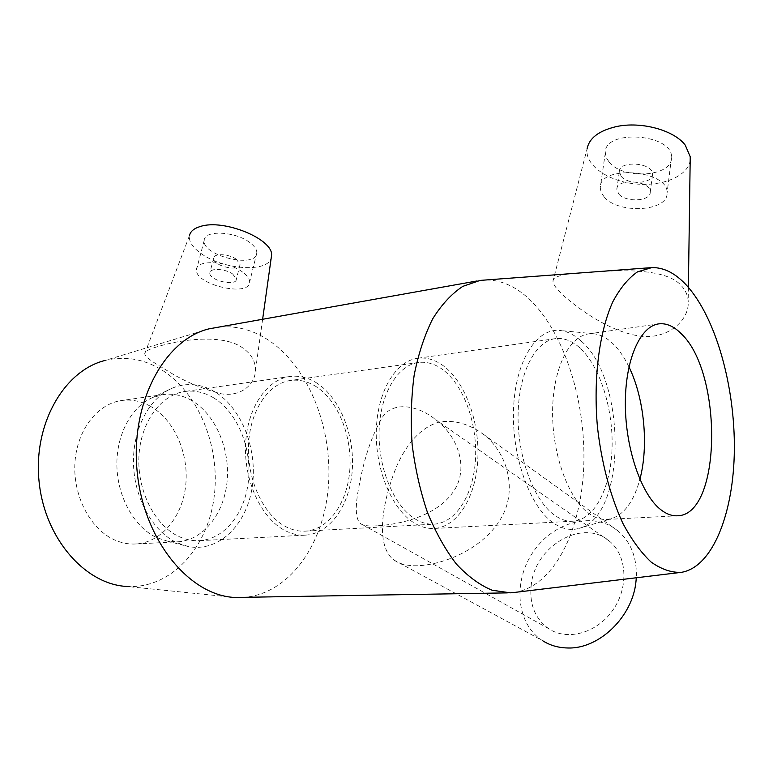 <?xml version="1.0" encoding="UTF-8"?>
<svg xmlns="http://www.w3.org/2000/svg" width="773" height="773" viewBox="0 0 773 773"><rect width="100%" height="100%" fill="white"/><g stroke="black" fill="none" stroke-linecap="round" stroke-linejoin="round"><path stroke-width="0.58" stroke-dasharray="3.87 2.9" d="M531.341 584.04C528.993 603.529 534.732 618.39 548.559 628.604C567.208 641.339 597.171 633.097 613.047 609.878C629.145 586.833 626.913 554.956 609.153 540.945C583.122 518.229 535.65 545.496 531.341 584.04M376.615 525.843C368.199 526.403 362.75 525.572 360.266 523.35C355.097 518.519 354.971 504.692 359.889 481.869C364.624 456.92 371.823 435.914 381.485 418.86C390.336 401.844 415.43 403.313 435.721 419.7C458.012 436.059 469.994 469.414 452.611 492.759C436.001 516.006 400.743 524.461 376.615 525.843M394.317 560.232C400.105 564.222 407.989 566.058 417.99 565.73C445.625 564.454 483.492 547.864 500.527 519.127C518.113 490.72 507.494 453.181 484.014 434.755C469.472 424 454.688 419.729 439.663 421.952C420.541 427.063 406.617 444.359 397.196 465.037C380.722 504.296 375.765 547.526 394.317 560.232L542.317 640.517C516.035 623.627 512.692 581.093 533.505 551.468C553.864 521.514 593.964 510.885 618.042 530.964C630.981 542.173 637.078 557.777 636.314 577.769M621.212 176.379C628.169 185.249 653.059 183.771 652.547 174.398C653.649 162.572 618.709 159.895 619.308 171.799L621.212 176.379M618.758 193.975C625.782 202.719 650.789 201.367 650.248 192.139C651.32 180.496 616.187 177.742 616.835 189.453L618.758 193.975M609.211 162.214C623.173 179.974 672.288 176.862 671.466 157.75C673.766 133.71 604.022 128.666 605.327 152.735L606.245 157.557L609.211 162.214M604.215 196.989L601.191 192.458L600.235 187.781C598.756 164.446 669.263 169.857 667.06 193.134C667.988 211.657 618.419 214.295 604.215 196.989M236.499 259.39C229.195 253.795 213.541 253.032 213.628 258.24C212.362 265.806 239.978 272.405 240.045 264.569L236.499 259.39M232.799 274.096L236.374 279.198C236.354 286.889 208.613 280.309 209.841 272.879C209.725 267.767 225.426 268.569 232.799 274.096M249.921 242.625C235.494 231.224 204.043 229.765 204.207 240.364C201.705 255.853 256.53 268.975 256.8 253.042C256.994 249.718 254.704 246.249 249.921 242.625M242.587 272.057C227.929 260.936 196.236 259.293 196.526 269.526C194.187 284.474 249.515 297.557 249.611 282.174C249.776 278.956 247.428 275.594 242.587 272.057M144.715 353.763L189.482 235.552C188.641 241.379 192.525 247.37 201.135 253.544C223.194 269.864 267.873 272.888 271.197 257.979M587.171 272.55C564.358 273.4 552.966 276.28 552.975 281.188C553.207 284.512 556.541 289.141 562.976 295.073C579.122 309.538 608.438 330.496 637.329 335.675C666.055 341.135 689.989 320.921 688.192 300.774C687.67 295.141 685.467 290.194 681.573 285.933C666.442 267.912 620.275 269.748 587.171 272.55M690.192 160.059C688.405 176.234 661.92 186.979 634.73 183.848C607.51 180.969 584.823 164.929 587.055 148.967L552.956 281.188M157.392 346.719C148.986 349.125 144.764 351.473 144.725 353.763C145.285 356.72 151.498 361.532 163.383 368.219C180.94 379.862 200.236 388.384 221.271 393.805C240.761 397.032 255.071 384.703 255.457 370.47C255.67 361.484 251.254 353.841 242.21 347.541C221.445 333.269 178.689 339.994 157.392 346.719M514.48 592.437C554.183 586.359 581.634 530.094 583.789 465.298C586.011 400.395 563.768 330.467 527.804 297.789C514.026 285.44 499.522 279.507 484.285 280M242.065 597.539C287.991 595.2 323.066 546.25 328.196 488.43C333.492 430.561 309.606 367.977 269.014 340.507C252.259 329.337 234.577 324.979 215.957 327.433M628.951 366.885C624.12 356.923 618.574 349 612.332 343.115C606.312 337.521 600.09 334.409 593.674 333.762L589.065 333.83C569.112 335.84 552.685 368.924 552.589 412.125C552.357 455.278 568.831 499.542 589.277 513.765C595.239 517.968 601.152 519.862 607.008 519.446L611.54 518.644C624.526 514.18 633.966 501.078 639.87 479.337M580.542 340.535C573.866 334.535 566.947 331.173 559.787 330.458C536.443 327.878 515.205 361.329 513.523 409.236C511.649 457.046 530.336 507.929 554.096 523.466C562.57 529.061 570.841 530.703 578.929 528.413C626.98 516.982 626.864 378.596 580.542 340.535M579.528 347.599C571.807 340.758 563.875 337.753 555.71 338.593C535.264 340.69 518.335 373.32 518.074 415.797C517.668 458.225 534.336 501.696 555.227 515.649C561.314 519.765 567.363 521.62 573.363 521.195C595.017 519.533 610.979 487.125 612.071 447.751C613.26 408.386 599.819 365.813 579.528 347.599M443.818 366.141C435.528 359.899 426.947 357.261 418.087 358.228C395.882 360.643 377.176 391.399 376.287 430.909C375.243 470.361 392.558 510.567 414.956 523.398C421.488 527.186 428.01 528.867 434.542 528.432C458.07 526.713 476.013 496.266 477.811 459.355C479.714 422.435 465.646 382.741 443.818 366.141M443.132 369.9C435.286 364.035 427.189 361.551 418.831 362.46C397.718 364.74 379.968 393.94 379.099 431.402C378.084 468.815 394.443 507.011 415.71 519.292C421.961 522.944 428.203 524.558 434.455 524.133C456.766 522.49 473.839 493.57 475.521 458.447C477.308 423.324 463.877 385.592 443.132 369.9M316.611 386.944C308.388 381.591 299.866 379.408 291.044 380.393C268.772 382.906 249.843 410.395 248.5 445.258C247.022 480.072 263.699 515.436 285.923 526.751C292.455 530.104 299.016 531.563 305.615 531.128C329.172 529.466 347.628 502.295 349.85 469.366C352.179 436.445 338.361 401.264 316.611 386.944M317.384 383.418C308.688 377.717 299.663 375.398 290.31 376.451C266.888 379.118 246.945 408.076 245.563 444.833C244.026 481.54 261.67 518.76 285.082 530.578C291.904 534.066 298.764 535.583 305.654 535.138C330.486 533.409 349.918 504.808 352.275 470.197C354.739 435.586 340.265 398.568 317.384 383.418M213.29 397.631C204.362 392.365 195.076 390.297 185.452 391.409C161.315 394.23 140.657 421.691 138.937 456.186C137.063 490.652 154.803 525.447 178.756 536.462C185.733 539.699 192.777 541.1 199.878 540.646C225.474 538.907 245.843 511.842 248.597 479.154C251.467 446.456 236.78 411.632 213.29 397.631M214.759 391.747C201.057 383.688 187.085 382.403 172.843 387.891C149.566 397.303 132.57 428.773 133.497 463.8C134.338 498.817 153.093 531.843 177.162 542.849L188.177 546.501C218.575 552.589 246.307 525.215 252.075 487.831C258.105 450.514 242.171 408.212 214.759 391.747M191.781 400.569C182.815 395.399 173.5 393.37 163.818 394.501L153.093 397.361C131.671 406.067 116.105 434.59 116.907 466.187C117.641 497.773 134.734 527.601 156.851 537.67L166.978 541.013L178.061 541.786C203.772 540.047 224.305 513.301 227.136 480.999C230.083 448.707 215.367 414.338 191.781 400.569M150.377 406.231C141.353 401.216 131.97 399.293 122.211 400.433C97.785 403.322 76.817 429.865 74.923 463.008C72.875 496.121 90.586 529.466 114.742 539.998C121.786 543.1 128.907 544.424 136.087 543.97C162.011 542.24 182.824 516.113 185.791 484.574C188.873 453.046 174.118 419.546 150.377 406.231M235.011 597.471L126.917 586.465C170.698 589.026 207.212 548.511 213.995 498.054C221.03 447.596 198.854 392.046 160.291 369.03C142.686 358.701 124.279 355.841 105.07 360.46L209.048 328.844M548.559 628.604L360.266 523.36M609.153 540.945L435.73 419.691M618.042 530.964L484.024 434.745M650.248 192.139L652.547 174.398M616.835 189.453L619.308 171.799M671.466 157.75L667.06 193.134M605.327 152.735L600.235 187.781M213.628 258.24L209.841 272.879M240.045 264.569L236.374 279.198M204.207 240.364L196.526 269.526M256.8 253.042L249.611 282.174M688.385 287.353L688.192 300.774M262.646 319.123L255.467 370.47M507.349 592.881L510.364 592.823M476.902 280.986L480.159 280.406M651.794 267.603L650.199 267.719M681.255 572.358L679.892 572.522M659.176 323.829L589.065 333.83M607.008 519.446L677.728 515.765M593.674 333.762L559.787 330.458M578.929 528.413L611.54 518.644M555.71 338.593L418.087 358.228M434.542 528.432L573.363 521.195M418.831 362.46L291.044 380.393M305.615 531.128L434.455 524.133M290.31 376.451L185.452 391.409M199.878 540.646L305.654 535.138M172.843 387.891L153.093 397.361M166.978 541.013L188.177 546.501M163.818 394.501L122.211 400.433M136.087 543.97L178.061 541.786"/><path stroke-width="1.16" d="M636.314 577.769L635.947 581.769C632.527 616.999 598.911 649.243 567.682 647.977C558.27 647.822 549.816 645.339 542.317 640.517M271.197 257.979L271.565 255.37C273.449 239.224 223.764 218.614 200.342 226.489C194.023 228.373 190.4 231.398 189.482 235.552M587.055 148.967C589.074 138.174 598.824 130.724 616.274 126.608C640.962 121.11 674.143 130.135 685.284 145.189L690.231 156.764L690.192 160.059M650.199 267.719L480.159 280.406L462.785 286.377C451.645 293.74 441.596 304.581 432.648 318.92C424.59 335.096 418.425 353.831 414.173 375.118C411.188 397.457 410.511 420.599 412.144 444.562C415.13 468.39 420.222 490.981 427.43 512.344C435.692 532.433 445.325 549.661 456.35 564.019C467.878 576.397 479.811 585.142 492.169 590.253L510.364 592.823L514.48 592.437L679.892 572.522M476.902 280.986L209.048 328.844C164.813 339.231 130.241 402.153 137.13 471.298C143.614 540.482 189.598 595.683 235.011 597.471L507.349 592.881M686.762 285.537C675.563 273.294 663.901 267.323 651.794 267.603L637.474 271.874C628.294 278.212 620.062 288.232 612.757 301.905C599.22 332.032 593.229 378.374 597.403 426.561C601.423 462.554 610.39 496.382 622.816 523.244C631.609 539.709 641.059 552.656 651.156 562.087C661.369 569.305 671.399 572.735 681.255 572.358C712.754 567.314 733.741 513.04 734.35 449.828C735.017 386.529 716.001 317.887 686.762 285.537M681.216 333.714C674.037 326.399 666.693 323.104 659.176 323.829C640.353 325.636 625.067 359.648 625.347 404.376C625.492 449.045 641.493 495 660.944 509.803C666.606 514.18 672.21 516.161 677.728 515.765C721.731 514.702 722.968 372.528 681.216 333.714M639.87 479.337C648.914 445.789 644.276 398.066 628.951 366.885M105.07 360.46C64.526 370.325 33.268 423.459 39.008 480.854C44.37 538.298 85.223 584.504 126.917 586.465M690.231 156.764L688.385 287.353M271.565 255.37L262.646 319.123"/></g></svg>
